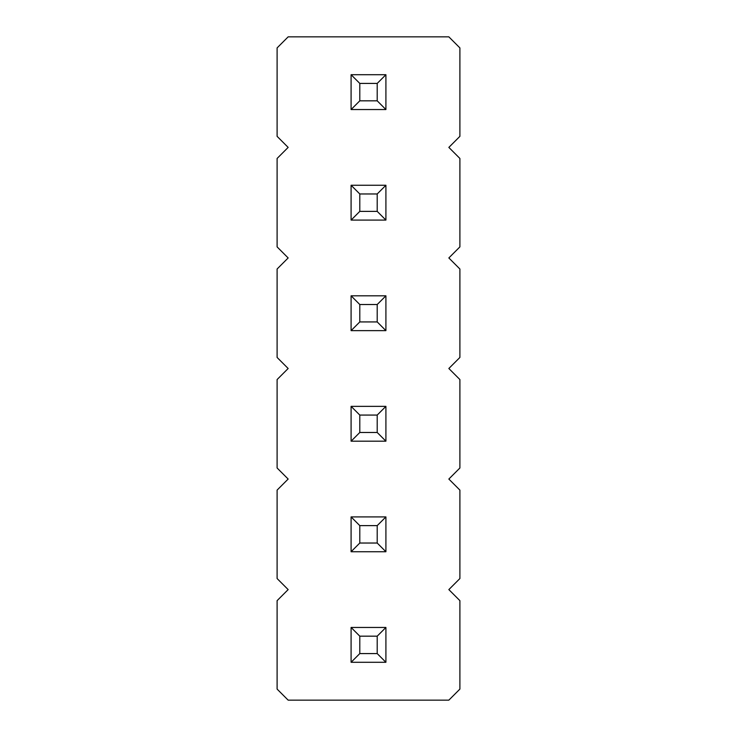 <?xml version="1.0" encoding="UTF-8"?>
<svg xmlns="http://www.w3.org/2000/svg" width="737" height="737" viewBox="0 0 737 737"><rect width="100%" height="100%" fill="white"/><g stroke="black" fill="none" stroke-linecap="round" stroke-linejoin="round"><path stroke-width="1.11" d="M288.158 36.85L277.103 47.905L277.103 136.345L288.158 147.4L277.103 158.455L277.103 246.895L288.158 257.95L277.103 269.005L277.103 357.445L288.158 368.5L277.103 379.555L277.103 467.995L288.158 479.05L277.103 490.105L277.103 578.545L288.158 589.6L277.103 600.655L277.103 689.095L288.158 700.15L448.842 700.15L459.897 689.095L459.897 600.655L448.842 589.6L459.897 578.545L459.897 490.105L448.842 479.05L459.897 467.995L459.897 379.555L448.842 368.5L459.897 357.445L459.897 269.005L448.842 257.95L459.897 246.895L459.897 158.455L448.842 147.4L459.897 136.345L459.897 47.905L448.842 36.85L288.158 36.85M385.912 109.537L385.912 74.713L377.206 83.419L377.206 100.831L385.912 109.537L351.088 109.537L351.088 74.713L385.912 74.713M385.912 220.087L385.912 185.263L377.206 193.969L377.206 211.381L385.912 220.087L351.088 220.087L351.088 185.263L385.912 185.263M385.912 330.637L385.912 295.813L377.206 304.519L377.206 321.931L385.912 330.637L351.088 330.637L351.088 295.813L385.912 295.813M385.912 627.463L351.088 627.463L351.088 662.287L385.912 662.287L385.912 627.463L377.206 636.169L377.206 653.581L385.912 662.287M351.088 516.913L385.912 516.913L377.206 525.619L359.794 525.619L351.088 516.913L351.088 551.737L385.912 551.737L385.912 516.913M385.912 406.363L351.088 406.363L351.088 441.187L385.912 441.187L385.912 406.363L377.206 415.069L377.206 432.481L385.912 441.187M351.088 74.713L359.794 83.419L377.206 83.419M351.088 109.537L359.794 100.831L359.794 83.419M359.794 100.831L377.206 100.831M351.088 185.263L359.794 193.969L377.206 193.969M351.088 220.087L359.794 211.381L359.794 193.969M359.794 211.381L377.206 211.381M351.088 295.813L359.794 304.519L377.206 304.519M351.088 330.637L359.794 321.931L359.794 304.519M359.794 321.931L377.206 321.931M351.088 662.287L359.794 653.581L377.206 653.581M351.088 627.463L359.794 636.169L377.206 636.169M359.794 653.581L359.794 636.169M351.088 551.737L359.794 543.031L359.794 525.619M385.912 551.737L377.206 543.031L377.206 525.619M359.794 543.031L377.206 543.031M351.088 441.187L359.794 432.481L377.206 432.481M351.088 406.363L359.794 415.069L377.206 415.069M359.794 432.481L359.794 415.069"/></g></svg>
